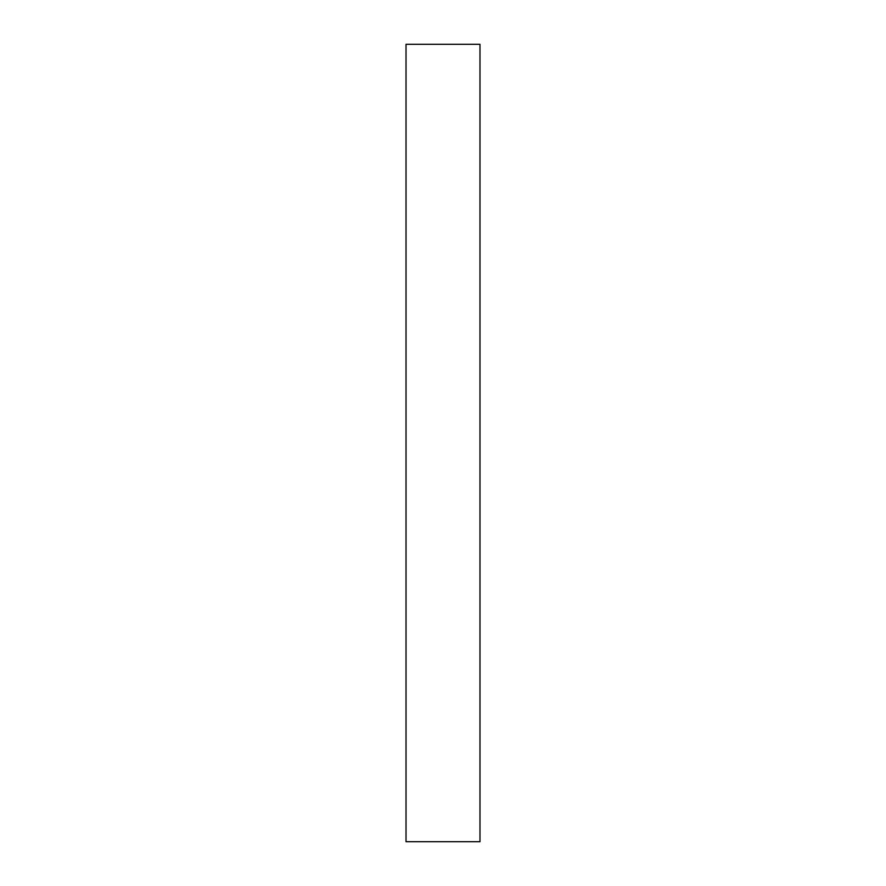 <?xml version="1.0" encoding="UTF-8"?>
<svg xmlns="http://www.w3.org/2000/svg" width="886" height="886" viewBox="0 0 886 886"><rect width="100%" height="100%" fill="white"/><g stroke="black" fill="none" stroke-linecap="round" stroke-linejoin="round"><path stroke-width="1.33" d="M479.979 841.7L406.021 841.7L479.979 841.7L479.979 44.3L406.021 44.3L479.979 44.3L479.979 841.7M406.021 44.3L406.021 841.7L406.021 44.3"/></g></svg>
